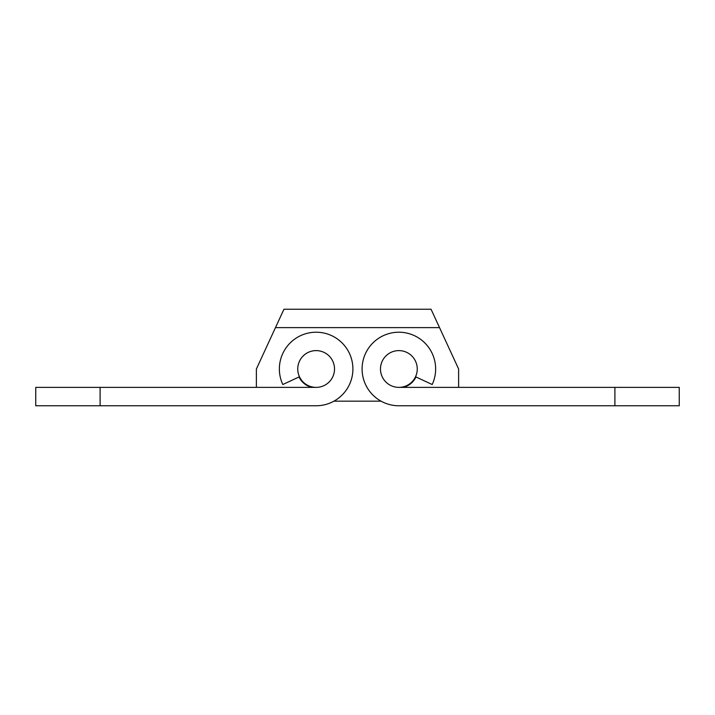 <?xml version="1.0" encoding="UTF-8"?>
<svg xmlns="http://www.w3.org/2000/svg" width="715" height="715" viewBox="0 0 715 715"><rect width="100%" height="100%" fill="white"/><g stroke="black" fill="none" stroke-linecap="round" stroke-linejoin="round"><path stroke-width="1.07" d="M311.999 387.378A18.849 18.849 0 0 1 299.049 376.957M381.068 401.169L333.932 401.169L381.068 401.169M458.619 387.378L458.619 368.994L431.047 309.238L283.953 309.238L256.381 368.994L256.381 387.378M415.951 376.957A18.849 18.849 0 0 1 403.001 387.378M398.872 332.216A36.769 36.769 0 0 0 362.094 368.994A36.769 36.769 0 0 0 398.872 405.763L614.9 405.763L614.9 387.378L398.872 387.378A18.384 18.384 0 0 1 380.478 368.994A18.384 18.384 0 0 1 398.872 350.609A18.384 18.384 0 0 1 415.531 376.76L432.191 384.527A36.769 36.769 0 0 0 398.872 332.216M614.9 387.378L679.25 387.378L679.25 405.763L614.9 405.763M398.872 405.763L435.641 405.763M316.128 332.216A36.769 36.769 0 0 1 352.906 368.994A36.769 36.769 0 0 1 316.128 405.763L35.75 405.763L35.75 387.378L316.128 387.378A18.384 18.384 0 0 0 334.522 368.994A18.384 18.384 0 0 0 316.128 350.609A18.384 18.384 0 0 0 299.469 376.76L282.809 384.527A36.769 36.769 0 0 1 316.128 332.216M316.128 387.378A18.384 18.384 0 0 0 334.522 368.994A18.384 18.384 0 0 0 316.128 350.609A18.384 18.384 0 0 1 334.522 368.994A18.384 18.384 0 0 1 311.955 386.895A18.384 18.384 0 0 1 298.227 364.811A18.384 18.384 0 0 1 320.311 351.083M279.359 405.763L316.128 405.763L279.359 405.763M398.872 387.378A18.384 18.384 0 0 0 415.531 376.76M439.528 327.622L275.472 327.622M100.1 387.378L100.1 405.763"/></g></svg>
